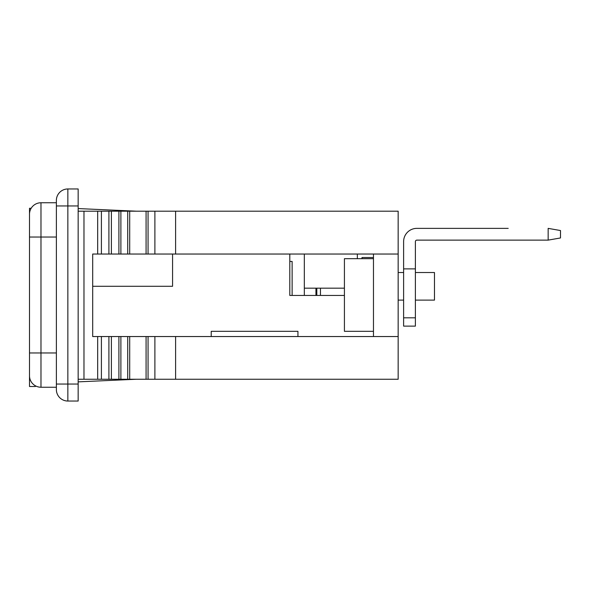<?xml version="1.0" encoding="UTF-8"?>
<svg xmlns="http://www.w3.org/2000/svg" width="590" height="590" viewBox="0 0 590 590"><rect width="100%" height="100%" fill="white"/><g stroke="black" fill="none" stroke-linecap="round" stroke-linejoin="round"><path stroke-width="0.89" d="M175.606 379.252L175.606 336.543L398.162 336.543L398.162 379.252L83.972 379.252L83.972 211.183L78.16 211.183M83.972 211.183L398.162 211.183L398.162 254.039L175.606 254.039L175.606 211.183M78.16 384.046L78.16 188.962L67.85 188.962L67.85 205.954L56.375 205.954L67.85 205.954L67.85 384.046L78.16 384.046L78.16 401.038L67.85 401.038A11.476 11.476 180 0 1 56.375 389.562L56.375 387.239L40.976 387.239A11.476 11.476 0 0 1 35.798 386.007L35.312 386.509L29.5 386.509L29.5 364.723M56.375 384.046L67.85 384.046L67.85 401.038A11.476 11.476 -106.9 0 1 56.375 389.562L56.375 200.438A11.476 11.476 -72.9 0 1 67.85 188.962M31.167 208.285L29.5 208.285L29.5 352.96L40.976 352.96L40.976 237.04L56.375 237.04L56.375 202.761L40.976 202.761L40.976 237.04L29.5 237.04L29.5 375.764A11.476 11.476 180 0 0 40.976 387.239L40.976 352.96L56.375 352.96M56.375 389.562A11.476 11.476 -106.9 0 0 67.85 401.038L78.16 401.038M29.5 214.236A11.476 11.476 0 0 1 40.976 202.761A11.476 11.476 0 0 0 29.5 214.236L29.5 237.04M373.47 336.543L373.47 331.315L344.42 331.315L344.42 258.685L373.47 258.685L373.47 254.039M289.801 254.039L289.801 295.435L344.42 295.435M211.22 331.315L211.22 336.543L211.22 331.315L297.935 331.315L297.935 336.543M175.606 336.543L92.689 336.543L92.689 254.039L175.606 254.039M92.689 286.283L172.575 286.283L172.575 254.039M398.162 336.543L398.162 254.039M373.47 258.685L373.47 331.315M154.89 254.039L154.89 211.183M148.068 254.039L148.068 211.183M146.077 254.039L146.077 211.183M129.697 254.039L129.697 211.183M127.713 254.039L127.713 211.183M120.891 254.039L120.891 211.183M118.9 254.039L118.9 211.183M111.392 254.039L111.392 211.183M108.907 254.039L108.907 211.183M101.399 254.039L101.399 211.183M97.675 254.039L97.675 211.183M83.972 379.252L78.16 379.252M136.261 379.252L78.16 381.863M97.675 379.252L97.675 336.543M101.399 379.252L101.399 336.543M108.907 379.252L108.907 336.543M111.392 379.252L111.392 336.543M118.9 379.252L118.9 336.543M120.891 379.252L120.891 336.543M127.713 379.252L127.713 336.543M129.697 379.252L129.697 336.543M146.077 379.252L146.077 336.543M148.068 379.252L148.068 336.543M154.89 379.252L154.89 336.543M361.995 258.685L361.995 257.52L373.47 257.52M344.42 288.171L304.329 288.171L304.329 254.039M304.329 288.171L304.329 295.435M315.945 288.171L315.945 295.435M357.348 254.039L357.348 258.685M398.162 272.521L403.619 272.521M415.39 272.521L434.476 272.521L434.476 300.118L415.39 300.118M316.815 295.435L316.815 288.171M398.162 300.118L403.619 300.118M289.801 261.444L292.124 261.444L292.124 295.435M136.261 211.183L78.16 208.572M560.5 237.954L548.154 240.13L548.154 228.367L560.5 230.543L560.5 237.954M508.204 228.367L416.842 228.367A13.216 13.216 0 0 0 403.619 241.583L403.619 326.123L415.39 326.123L415.39 241.583A1.453 1.453 0 0 1 416.842 240.13L548.154 240.13M415.39 268.878L403.619 268.878M482.06 228.367L416.842 228.367M416.842 240.13A1.453 1.453 0 0 0 415.39 241.583M78.16 205.954L67.85 205.954M320.451 288.171L320.451 295.435M403.619 317.811L415.39 317.811"/></g></svg>
